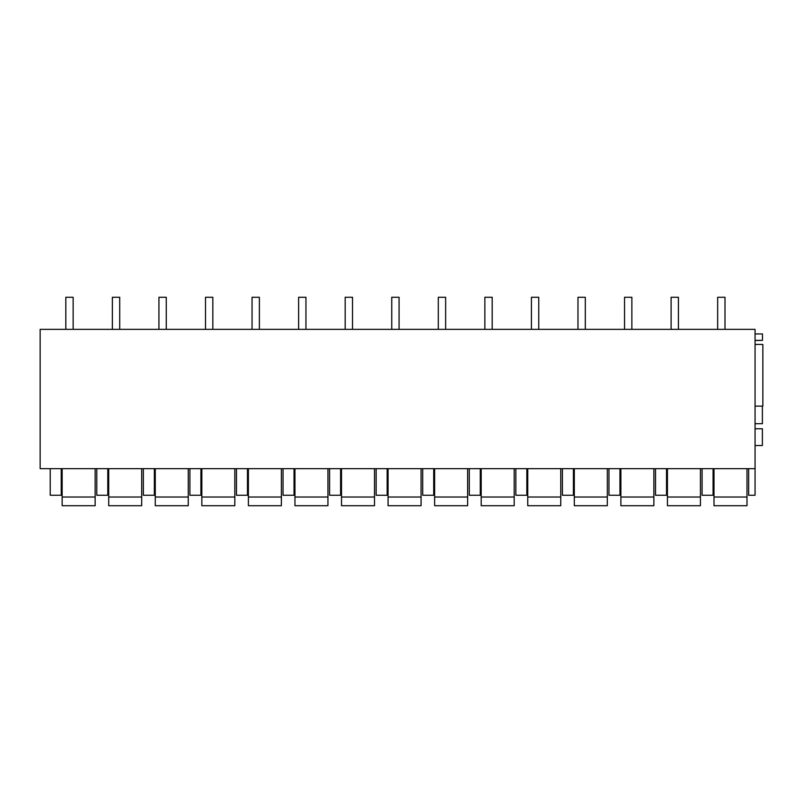 <?xml version="1.0" encoding="UTF-8"?>
<svg xmlns="http://www.w3.org/2000/svg" width="803" height="803" viewBox="0 0 803 803"><rect width="100%" height="100%" fill="white"/><g stroke="black" fill="none" stroke-linecap="round" stroke-linejoin="round"><path stroke-width="1.2" d="M40.15 468.671L40.15 329.36L755.061 329.36L755.061 468.671L40.15 468.671M755.061 333.938L762.479 333.938L762.479 340.362L755.061 340.362M50.228 329.36L40.15 329.36M748.647 468.671L748.647 495.25L755.061 495.25L755.061 468.671M61.229 468.671L61.229 495.25L50.228 495.25L50.228 468.671M713.084 468.671L713.084 495.25L702.083 495.25L702.083 468.671M387.156 468.671L387.156 495.25L376.155 495.25L376.155 468.671M515.837 468.671L515.837 495.25L526.838 495.25L526.838 468.671M608.965 468.671L608.965 495.25L619.956 495.25L619.956 468.671M480.274 468.671L480.274 495.25L469.283 495.25L469.283 468.671M247.475 468.671L247.475 495.25L236.473 495.25L236.473 468.671M143.356 468.671L143.356 495.25L154.357 495.25L154.357 468.671M189.909 468.671L189.909 495.25L200.911 495.25L200.911 468.671M294.039 468.671L294.039 495.25L283.037 495.25L283.037 468.671M433.72 468.671L433.72 495.25L422.719 495.25L422.719 468.671M329.601 468.671L329.601 495.25L340.592 495.25L340.592 468.671M655.519 468.671L655.519 495.25L666.52 495.25L666.52 468.671M107.793 468.671L107.793 495.25L96.792 495.25L96.792 468.671M573.402 468.671L573.402 495.25L562.401 495.25L562.401 468.671M755.061 344.437L762.85 344.437L762.85 406.117L755.061 406.117M755.061 428.762L762.388 428.762L762.388 445.524L755.061 445.524M755.061 423.703L762.388 423.703L762.388 406.117M755.061 340.482L762.479 340.362M62.152 468.671L62.152 505.719L95.145 505.719L95.145 468.671M62.152 497.017L95.145 497.017M108.706 468.671L108.706 505.719L141.699 505.719L141.699 468.671M108.706 497.017L141.699 497.017M155.27 468.671L155.27 505.719L188.263 505.719L188.263 468.671M155.27 497.017L188.263 497.017M201.834 468.671L201.834 505.719L234.827 505.719L234.827 468.671M201.834 497.017L234.827 497.017M248.388 468.671L248.388 505.719L281.381 505.719L281.381 468.671M248.388 497.017L281.381 497.017M294.952 468.671L294.952 505.719L327.945 505.719L327.945 468.671M294.952 497.017L327.945 497.017M341.516 468.671L341.516 505.719L374.509 505.719L374.509 468.671M341.516 497.017L374.509 497.017M388.07 468.671L388.07 505.719L421.073 505.719L421.073 468.671M388.07 497.017L421.073 497.017M434.634 468.671L434.634 505.719L467.627 505.719L467.627 468.671M434.634 497.017L467.627 497.017M481.198 468.671L481.198 505.719L514.191 505.719L514.191 468.671M481.198 497.017L514.191 497.017M527.752 468.671L527.752 505.719L560.755 505.719L560.755 468.671M527.752 497.017L560.755 497.017M574.316 468.671L574.316 505.719L607.309 505.719L607.309 468.671M574.316 497.017L607.309 497.017M620.88 468.671L620.88 505.719L653.873 505.719L653.873 468.671M620.88 497.017L653.873 497.017M667.434 468.671L667.434 505.719L700.437 505.719L700.437 468.671M667.434 497.017L700.437 497.017M713.997 468.671L713.997 505.719L746.991 505.719L746.991 468.671M713.997 497.017L746.991 497.017M65.816 297.281L65.816 329.36L65.816 297.281L73.143 297.281L73.143 329.36M112.37 297.281L112.37 329.36L112.37 297.281L119.707 297.281L119.707 329.36M158.934 297.281L158.934 329.36L158.934 297.281L166.271 297.281L166.271 329.36M205.498 297.281L205.498 329.36L205.498 297.281L212.825 297.281L212.825 329.36M252.052 297.281L252.052 329.36L252.052 297.281L259.389 297.281L259.389 329.36M298.616 297.281L298.616 329.36L298.616 297.281L305.953 297.281L305.953 329.36M345.18 297.281L345.18 329.36L345.18 297.281L352.507 297.281L352.507 329.36M391.744 297.281L391.744 329.36L391.744 297.281L399.071 297.281L399.071 329.36M438.297 297.281L438.297 329.36L438.297 297.281L445.635 297.281L445.635 329.36M484.861 297.281L484.861 329.36L484.861 297.281L492.189 297.281L492.189 329.36M531.425 297.281L531.425 329.36L531.425 297.281L538.753 297.281L538.753 329.36M577.979 297.281L577.979 329.36L577.979 297.281L585.317 297.281L585.317 329.36M624.543 297.281L624.543 329.36L624.543 297.281L631.871 297.281L631.871 329.36M671.107 297.281L671.107 329.36L671.107 297.281L678.435 297.281L678.435 329.36M717.661 297.281L717.661 329.36L717.661 297.281L724.999 297.281L724.999 329.36"/></g></svg>
